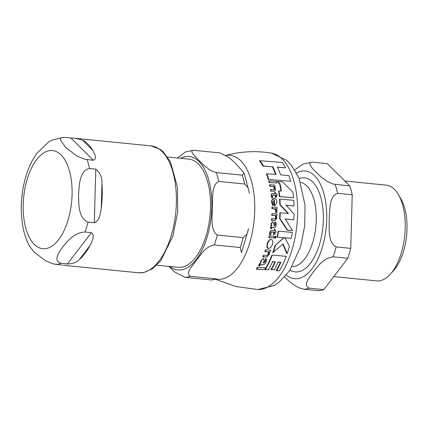 <?xml version="1.0" encoding="UTF-8"?>
<svg xmlns="http://www.w3.org/2000/svg" width="428" height="428" viewBox="0 0 428 428"><rect width="100%" height="100%" fill="white"/><g stroke="black" fill="none" stroke-linecap="round" stroke-linejoin="round"><path stroke-width="0.64" d="M293.538 197.773A69.464 33.93 -84.3 0 0 292.854 192.193L282.587 181.884L277.531 181.456L280.014 183.735A69.02 33.71 95.7 0 1 281.394 191.118L278.986 190.915A68.758 33.587 95.7 0 1 279.677 196.495L293.538 197.773L279.307 196.57A68.036 33.229 -84.3 0 0 278.607 190.99L278.986 190.915M268.313 248.32L268.736 248.24C269.977 248.598 271.229 247.213 272.492 244.083C273.096 241.349 272.641 239.841 271.127 239.552C270.266 238.851 269.078 240.22 267.575 243.655C266.965 246.689 267.356 248.219 268.736 248.24L268.313 248.32C267.045 248.695 266.665 247.165 267.163 243.73C268.078 240.937 269.271 239.573 270.731 239.626M271.127 239.552L270.459 239.626M272.743 221.875L271.363 223.71L271.587 225.866L270.94 227.022L271.084 228.584L271.668 228.627L271.828 227.461L274.717 227.616L275.584 226.947L276.242 224.925L275.878 222.26L274.851 222.18L275.375 224.727L274.086 226.07L273.909 224.037L272.743 221.875L272.336 221.945M274.343 198.522C270.357 200.673 272.775 200.962 272.064 202.096L272.727 205.135L273.658 205.205L272.973 202.391L274.343 200.02A67.94 33.186 95.7 0 1 274.589 205.403L275.322 205.381L277.028 202.262C276.852 200.095 275.958 198.849 274.343 198.522L273.636 198.597M263.621 258.582C263.065 258.405 262.348 259.068 261.476 260.566L260.861 262.888L259.689 264.14L259.17 265.836L259.78 265.874L260.459 264.606L263.493 264.734L264.686 264.001L266.184 261.813L266.783 258.961L265.729 258.887L265.344 261.61L263.45 263.076L264.055 260.887L263.621 258.582L262.888 258.694M275.616 174.426A68.164 33.293 -84.3 0 0 272.256 166.792L262.904 166.144A66.8 32.624 -84.3 0 0 259.384 160.842L260.01 160.719A67.533 32.983 95.7 0 1 263.434 166.043L262.904 166.144M268.281 179.509A66.8 32.624 -84.3 0 0 266.446 173.875L266.895 173.789A67.533 32.983 95.7 0 1 268.704 179.423L290.628 181.29A69.464 33.93 -84.3 0 0 288.895 175.641L280.613 174.843A69.277 33.839 -84.3 0 0 277.312 167.07L285.61 167.862A69.464 33.93 -84.3 0 0 282.416 162.49L260.01 160.719M285.61 167.862L277.387 167.22M280.998 191.086A68.293 33.357 -84.3 0 0 279.618 183.815L277.119 181.536L277.531 181.456M277.034 237.166A68.036 33.229 -84.3 0 0 278.136 231.232L278.51 231.163A68.758 33.587 95.7 0 1 277.419 237.091L283.791 237.749L274.985 245.57A68.036 33.229 -84.3 0 1 272.711 252.75L283.063 243.896L287.231 253.467A69.464 33.93 -84.3 0 0 289.408 246.303L284.818 237.733L291.291 238.369A69.464 33.93 -84.3 0 0 292.367 232.441L278.51 231.163M287.231 253.467L286.803 253.547L282.667 243.976M291.291 238.369L284.438 237.808M264.788 269.672A68.036 33.229 -84.3 0 0 271.828 255.163L272.278 255.077A68.758 33.587 95.7 0 1 265.381 269.554L268.404 269.784A69.069 33.737 -84.3 0 0 272.69 261.529L274.931 261.861L272.197 261.626M275.423 261.765A69.277 33.839 95.7 0 1 271.486 269.469L274.369 269.726L270.908 269.581A68.555 33.486 -84.3 0 0 274.931 261.861M274.369 269.726A69.422 33.908 -84.3 0 0 278.291 262.022L280.923 262.273A69.48 33.935 95.7 0 1 276.697 270.512L278.869 270.908L276.114 270.624A68.758 33.587 -84.3 0 0 280.436 262.369L277.804 262.118M271.668 228.627L270.71 228.659L270.566 227.091L271.213 225.941L270.994 223.78L272.379 221.945M274.519 227.637L271.454 227.536M273.968 226.161L275.006 224.796L274.482 222.25L274.851 222.18M275.134 205.408L274.225 205.477A67.207 32.828 -84.3 0 0 273.974 200.095L273.925 200.095M273.658 205.205L272.363 205.21L271.694 202.166C271.363 200.218 272.117 199.025 273.974 198.597M273.925 189.743L274.327 188.395L273.326 186.571L269.854 186.319A66.784 32.619 -84.3 0 0 269.544 184.821L269.945 184.741A67.522 32.977 95.7 0 1 270.25 186.244L273.722 186.49L274.717 188.32L274.68 189.326L274.209 189.7L270.838 189.54A67.522 32.977 95.7 0 1 271.068 191.022L274.471 191.22L275.263 190.808L275.584 188.85L274.482 186.549L275.076 186.597A68.33 33.373 -84.3 0 0 274.776 185.094L269.945 184.741M274.412 191.225L270.683 191.097A66.784 32.619 -84.3 0 0 270.453 189.615L270.838 189.54M275.076 186.597L274.086 186.629M263.188 263.193L264.836 261.711L265.248 258.983L265.729 258.887M259.78 265.874L258.603 265.949L259.143 264.247L260.331 262.99L260.968 260.663L263.134 258.678M263.488 264.739L259.908 264.718M267.008 255.393L268.249 253.884L268.286 251.851L264.777 251.611A66.784 32.619 -84.3 0 0 265.355 249.936L265.793 249.85A67.522 32.977 95.7 0 1 265.221 251.525L268.731 251.766L268.698 253.793L267.249 255.366L263.851 255.206A67.522 32.977 95.7 0 1 263.183 256.864L266.863 257.009L269.303 254.376L269.496 251.819L270.1 251.867A68.33 33.373 -84.3 0 0 270.662 250.198L265.793 249.85M266.863 257.009L262.706 256.955A66.784 32.619 -84.3 0 0 263.386 255.297L263.851 255.206M270.1 251.867L269.057 251.905M275.145 220.457L271.416 220.329A66.784 32.619 -84.3 0 0 271.545 218.778L271.908 218.703A67.522 32.977 95.7 0 1 271.78 220.26L275.338 220.431L276.884 217.97L276.328 215.562L276.916 215.61L275.964 215.632M275.011 218.911L275.766 217.488L275.209 215.573L271.759 215.321A66.784 32.619 -84.3 0 0 271.834 213.749L272.197 213.674A67.522 32.977 95.7 0 1 272.122 215.247L275.568 215.503L276.13 217.419L275.894 218.403L275.316 218.858L271.908 218.703M274.632 234.694A68.33 33.373 -84.3 0 0 275.092 232.169L276.071 232.244L274.723 229.135A68.202 33.314 95.7 0 1 274.509 230.521L271.561 230.376L270.726 230.976L270.031 232.746L269.966 234.769L270.86 234.833L270.86 233.003L271.892 231.928L274.246 232.104A68.202 33.314 95.7 0 1 273.786 234.63L273.406 234.704A67.474 32.956 -84.3 0 0 273.867 232.174L271.448 231.997M276.071 232.244L274.717 232.244M274.15 230.494A67.474 32.956 -84.3 0 0 274.348 229.21L274.723 229.135M270.86 234.833L269.581 234.844L269.645 232.821L270.352 231.045L271.4 230.424M276.6 197.602A68.33 33.373 -84.3 0 0 276.365 195.211L277.344 195.286L275.177 192.338A68.202 33.314 95.7 0 1 275.343 193.649L272.278 193.542L271.764 194.061L271.571 195.735L272.058 197.65L272.952 197.715L272.449 195.987L273.166 194.965L275.52 195.141A68.202 33.314 95.7 0 1 275.755 197.538L275.386 197.608A67.474 32.956 -84.3 0 0 275.145 195.216L272.743 195.04M277.344 195.286L275.99 195.28M274.958 193.622A67.474 32.956 -84.3 0 0 274.797 192.413L275.177 192.338M272.952 197.715L271.689 197.72L271.192 195.81L271.389 194.135L272.262 193.547M264.541 269.603L256.292 269.244A66.784 32.619 -84.3 0 0 257.383 267.5L257.977 267.388A67.522 32.977 95.7 0 1 256.918 269.121L264.541 269.603A68.667 33.539 -84.3 0 0 265.553 267.875L257.977 267.388M276.739 183.024L269.025 182.558A66.784 32.619 -84.3 0 0 268.618 180.958L269.035 180.878A67.522 32.977 95.7 0 1 269.431 182.478L276.739 183.024A68.667 33.539 -84.3 0 0 276.354 181.419L269.035 180.878M273.984 237.882L268.768 237.61A66.784 32.619 -84.3 0 0 269.11 236.01L269.501 235.935A67.522 32.977 95.7 0 1 269.164 237.529L273.984 237.882A68.33 33.373 -84.3 0 0 274.321 236.293L269.501 235.935M277.087 208.875A68.33 33.373 -84.3 0 0 277.082 207.339L272.288 206.981A67.522 32.977 95.7 0 1 272.294 208.511L274.824 208.698L276.279 210.635L275.782 212.09L276.584 212.962L277.167 211.186L276.012 208.789L277.087 208.875L275.648 208.859M276.584 212.962L275.418 212.16L275.916 210.71L274.46 208.773L271.93 208.586A66.784 32.619 -84.3 0 0 271.924 207.05L272.288 206.981M275.215 238.182L274.664 237.23L275.316 236.347L275.793 236.267L275.049 237.155L275.504 238.145L275.113 238.219M288.092 213.545L279.853 204.793A68.036 33.229 -84.3 0 0 279.538 199.138L279.907 199.063A68.758 33.587 95.7 0 1 280.217 204.718L288.451 213.476L280.238 212.748A68.758 33.587 95.7 0 1 279.96 218.521L287.568 230.162L292.602 230.665L285.225 218.976L293.806 219.805A69.464 33.93 -84.3 0 0 294.084 214.032L286.097 205.231L294.068 206.002A69.464 33.93 -84.3 0 0 293.763 200.347L279.907 199.063M292.602 230.665L287.199 230.237L279.596 218.59A68.036 33.229 -84.3 0 0 279.875 212.818L280.238 212.748M293.806 219.805L284.866 219.045M294.068 206.002L285.738 205.301M280.217 204.718L279.853 204.793M279.96 218.521L279.596 218.59M287.568 230.162L287.199 230.237M275.011 238.225L276.151 237.24L275.793 236.267M275.782 212.09L275.418 212.16M272.294 208.511L271.93 208.586M269.164 237.529L268.768 237.61M269.431 182.478L269.025 182.558M256.918 269.121L256.292 269.244M272.058 197.65L271.689 197.72M271.764 194.061L271.389 194.135M275.52 195.141L275.145 195.216M275.755 197.538L275.386 197.608M269.966 234.769L269.581 234.844M274.246 232.104L273.867 232.174M273.786 234.63L273.406 234.704M270.726 230.976L270.352 231.045M271.78 220.26L271.416 220.329M275.568 215.503L275.209 215.573M272.122 215.247L271.759 215.321M276.916 215.61A68.33 33.373 -84.3 0 0 276.986 214.037L272.197 213.674M265.221 251.525L264.777 251.611M268.731 251.766L268.286 251.851M263.183 256.864L262.706 256.955M259.17 265.836L258.603 265.949M260.861 262.888L260.331 262.99M270.25 186.244L269.854 186.319M273.722 186.49L273.326 186.571M271.068 191.022L270.683 191.097M272.727 205.135L272.363 205.21M274.343 200.02L273.974 200.095M274.589 205.403L274.225 205.477M271.587 225.866L271.213 225.941M271.084 228.584L270.71 228.659M279.452 270.79A69.464 33.93 -84.3 0 0 286.214 256.34L272.278 255.077M276.697 270.512L276.114 270.624M280.923 262.273L280.436 262.369M265.381 269.554L268.404 269.784M271.486 269.469L270.908 269.581M277.419 237.091L283.791 237.749M284.171 237.674L274.985 245.57M275.391 245.49A68.758 33.587 95.7 0 1 273.15 252.664M280.014 183.735L279.618 183.815M279.677 196.495L279.307 196.57M263.434 166.043L272.256 166.792M272.764 166.695A68.887 33.646 95.7 0 1 276.103 174.464L266.895 173.789M268.704 179.423L290.628 181.29M390.497 274L393.765 270.319A43.303 21.149 -84.3 0 0 400.908 198.908L398.436 194.649A48.118 23.503 95.7 0 1 390.497 274A48.118 23.503 95.7 0 1 380.043 280.725A48.118 23.503 95.7 0 1 376.587 280.891L333.77 276.611M323.83 289.617L309.209 288.156C302.184 285.053 310.107 276.97 313.435 271.71C318.041 266.585 322.723 258.175 333.15 256.821L347.771 258.282L323.83 289.617A63.756 31.137 -84.3 0 1 318.427 290.676L303.8 289.21L299.268 287.916L295.491 285.963L289.531 281.624L284.615 277.087M352.233 194.772L337.612 193.312C328.779 196.249 330.004 210.523 329.121 219.339C329.507 228.285 327.495 242.232 336.114 246.919L350.741 248.379L352.233 194.772A63.756 31.137 -84.3 0 0 349.794 185.929L333.257 184.094L326.858 181.215L320.898 176.876L312.263 168.311L309.84 164.325L310.086 162.774L311.215 162.223L312.729 162.196L327.35 163.656L349.794 185.929M294.785 169.884L302.821 164.17M347.771 258.282A63.756 31.137 -84.3 0 0 350.741 248.379M344.834 181.007L386.163 185.137A48.118 23.503 95.7 0 1 398.436 194.649M156.766 265.194L178.15 267.329A54.372 26.557 -84.3 0 0 209.982 215.873A54.372 26.557 -84.3 0 0 188.973 159.13L167.583 156.99M242.216 175.17L244.094 173.046L235.052 162.881L229.092 157.536L219.773 152.898L193.873 150.308L192.696 150.351L191.883 150.886L191.969 152.363L195.04 156.514L199.277 160.858L203.819 165.235L209.372 169.632L212.582 171.425L216.317 172.575L242.216 175.17A63.756 31.137 -84.3 0 1 244.661 184.013L248.101 187.764L249.385 193.135M241.478 252.686L240.194 247.523A63.756 31.137 -84.3 0 0 243.163 237.62L246.967 234.202L248.518 228.696M211.405 279.939L210.849 279.912A63.756 31.137 -84.3 0 0 216.258 278.858L211.421 279.939M210.849 279.912L184.944 277.323L175.009 272.192L168.696 266.387M240.194 247.523L214.294 244.934C204.418 246.929 201.133 255.045 196.506 260.015C193.413 265.146 184.714 272.716 190.353 276.269L216.258 278.858M244.661 184.013L218.756 181.424C210.865 185.394 213.198 199.079 212.192 207.644C212.716 216.359 209.634 229.504 217.258 235.026L243.163 237.62M177.572 157.991L185.452 151.945L193.296 150.281M29.511 246.212L34.315 252.242L45.512 260.754L53.233 263.942L62.055 265.034M90.073 245.474A63.756 31.137 95.7 0 1 79.159 259.759C76.821 262.369 72.899 263.771 67.389 263.969L61.124 263.338C52.564 260.796 59.101 252.167 62.916 246.656C67.469 241.221 74.103 232.597 85.065 232.008L91.33 232.634C95.374 235.4 91.87 241.622 90.073 245.474L79.159 259.759M101.95 183.655A63.756 31.137 95.7 0 1 101.265 208.099C100.312 213.438 99.745 220.8 94.299 222.731L88.029 222.1C78.345 218.441 78.709 203.68 78.597 194.28C79.234 184.955 79.688 170.205 89.527 168.498L95.792 169.124C100.179 172.682 102.228 177.529 101.95 183.655L101.265 208.099M82.497 140.117A63.756 31.137 95.7 0 1 92.732 150.271C94.337 153.24 97.514 158.751 93.352 160.275L84.605 159.195L76.885 156.006L65.682 147.5L60.327 139.576L61.038 137.96L63.435 137.329L75.842 138.383L82.497 140.117L92.732 150.271M63.435 137.324L51.767 140.17L48.835 141.818L37.086 153.085L33.309 158.777M257.849 289.537A68.566 33.491 -84.3 0 0 296.973 224.636A68.566 33.491 -84.3 0 0 271.55 153.16C258.705 151.036 245.907 151.207 233.164 153.673L225.936 155.348M216.787 279.131A62.29 30.425 -84.3 0 0 254.414 217.114A62.29 30.425 -84.3 0 0 226.043 155.418M275.049 237.155L274.664 237.23M276.279 210.635L275.916 210.71M274.824 208.698L274.46 208.773M271.571 195.735L271.192 195.81M270.031 232.746L269.645 232.821M274.541 220.463L274.177 220.532M276.13 217.419L275.766 217.488M266.013 257.051L265.542 257.142M268.698 253.793L268.249 253.884M262.589 264.745L262.043 264.852M259.689 264.14L259.143 264.247M261.476 260.566L260.968 260.663M265.344 261.61L264.836 261.711M273.834 191.225L273.455 191.3M274.717 188.32L274.327 188.395M272.064 202.096L271.694 202.166M274.712 205.413L274.348 205.483M271.363 223.71L270.994 223.78M275.375 224.727L275.006 224.796M270.94 227.022L270.566 227.091M273.872 227.616L273.503 227.685M267.575 243.655L267.163 243.73M300.617 182.317L300.857 182.376A42.479 20.747 95.7 0 1 316.265 220.286A42.479 20.747 95.7 0 1 294.047 266.516A42.479 20.747 95.7 0 1 292.426 266.708L292.174 266.719M290.061 270.105A47.251 23.08 -84.3 0 0 298.6 271.721A47.251 23.08 -84.3 0 0 323.317 220.292A47.251 23.08 -84.3 0 0 299.215 178.578M286.385 275.054A54.131 26.44 -84.3 0 0 325.628 232.318A54.131 26.44 -84.3 0 0 301.408 171.195A54.131 26.44 -84.3 0 0 296.599 172.998M303.8 289.21A63.756 31.137 -84.3 0 0 309.209 288.156M333.15 256.821A63.756 31.137 -84.3 0 0 336.114 246.919M337.612 193.312A63.756 31.137 -84.3 0 0 335.172 184.463M169.804 266.494A57.015 27.847 -84.3 0 0 210.731 220.516A57.015 27.847 -84.3 0 0 185.137 156.696A57.015 27.847 -84.3 0 0 180.627 158.296M184.944 277.323A63.756 31.137 -84.3 0 0 190.353 276.269M214.294 244.934A63.756 31.137 -84.3 0 0 217.258 235.026M218.756 181.424A63.756 31.137 -84.3 0 0 216.317 172.575M72.075 194.863A49.316 24.091 95.7 0 1 46.278 248.534A49.316 24.091 95.7 0 1 23.219 204.407A49.316 24.091 95.7 0 1 49.011 150.736A49.316 24.091 95.7 0 1 72.075 194.863M91.33 232.634L67.389 263.969M95.792 169.124L94.299 222.731M70.909 138.009L93.352 160.275M75.842 138.383L151.121 145.916A63.756 31.137 95.7 0 1 176.357 203.177A63.756 31.137 95.7 0 1 143.011 272.561A63.756 31.137 95.7 0 1 138.431 272.786L63.151 265.258M87.087 159.649A63.756 31.137 95.7 0 1 89.527 168.498M88.029 222.1A63.756 31.137 95.7 0 1 85.065 232.008M61.124 263.338A63.756 31.137 95.7 0 1 58.411 264.103A63.756 31.137 95.7 0 1 55.715 264.397M271.545 153.16L286.53 160.243L291.083 164.807L298.963 177.962L305.052 205.322L304.645 226.107L300.681 246.458L289.649 270.715L279.142 282.164L274.107 285.503L257.907 289.537L236.299 286.605L215.766 279.393M272.422 193.499L272.042 193.574M271.561 230.376L271.186 230.451M275.338 220.431L274.974 220.5M274.615 191.198L274.236 191.273M275.322 205.381L274.958 205.456M274.717 227.616L274.348 227.691M311.916 162.159L302.826 164.17M244.099 173.056L249.294 192.514M248.384 229.424L241.59 252.429M29.741 246.635C26.338 240.386 23.968 233.228 22.631 225.16C20.207 209.827 21.068 194.344 25.225 178.717C27.392 170.777 30.351 163.683 34.096 157.44M151.121 145.916L160.136 149.302L163.234 151.822L170.398 161.741L177.518 187.4L177.668 211.94L172.917 236.096L160.784 260.684L152.293 268.864L143.803 272.529L138.431 272.786"/></g></svg>
